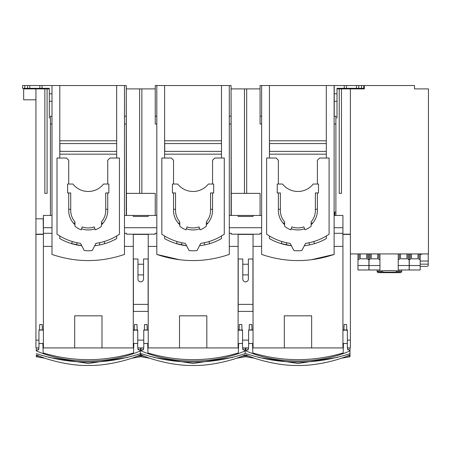 <?xml version="1.0" encoding="UTF-8"?>
<svg xmlns="http://www.w3.org/2000/svg" width="451" height="451" viewBox="0 0 451 451"><rect width="100%" height="100%" fill="white"/><g stroke="black" fill="none" stroke-linecap="round" stroke-linejoin="round"><path stroke-width="0.68" d="M50.427 215.448L50.427 124.014L50.427 215.448M22.55 85.538L22.55 88.328L22.55 85.538L42.067 85.538L42.067 88.328L49.311 88.328L49.311 88.886L35.933 88.886L35.933 218.797L43.178 218.797L43.403 234.182M35.933 88.886L23.666 88.886L23.666 99.812L35.933 99.812M43.178 234.182L35.933 234.182L35.933 218.797M47.084 88.886L47.084 193.372L44.852 193.372L44.852 88.886M193.051 191.478A19.517 19.517 0 0 0 208.379 184.042L213.678 184.042L213.678 192.96L210.555 192.96L210.555 210.431A17.504 17.504 0 0 1 206.31 221.864L206.31 226.239A20.628 20.628 0 0 1 200.109 229.818L199.038 226.887A17.504 17.504 0 0 1 187.064 226.887L185.992 229.818A20.628 20.628 0 0 1 179.791 226.239L179.791 221.864A17.504 17.504 0 0 1 175.54 210.431L175.54 192.96L172.423 192.96L172.423 184.042L177.722 184.042A19.517 19.517 0 0 0 193.051 191.478M231.075 215.448L231.075 85.538L229.3 85.538L229.3 254.426C205.137 262.629 180.975 262.629 156.813 254.432L156.818 85.538L164.615 85.538L164.615 158.025M229.3 85.538L221.486 85.538L221.486 158.025M221.486 235.997L221.486 238.579C214.885 242.379 207.561 244.769 199.511 245.75M175.557 243.388L186.59 245.75C178.54 244.769 171.217 242.379 164.615 238.579L164.615 235.997M156.813 254.432L179.881 259.81M212.562 209.275L210.555 209.275M175.54 209.275L173.534 209.275M173.534 184.042L173.534 160.252L171.307 158.025L161.824 158.025L161.824 234.204A55.197 55.197 0 0 0 185.35 243.348L189.059 250.525A29.214 29.214 0 0 0 197.042 250.525L200.751 243.348A55.197 55.197 0 0 0 224.277 234.204L224.277 158.025L214.794 158.025L212.562 160.252L212.562 184.042M176.448 243.664L177.119 241.539M179.791 223.155L178.111 222.991M206.31 223.155L207.984 222.991M199.725 228.77A19.517 19.517 0 0 1 186.376 228.77M179.791 224.75A19.517 19.517 0 0 1 173.534 210.431L173.534 192.96M212.562 192.96L212.562 210.431A19.517 19.517 0 0 1 206.31 224.75M208.982 241.539L209.653 243.664M369.014 265.521L379.945 265.521L379.945 269.98L369.014 269.98L369.014 253.924M369.014 259.528L370.13 259.528L370.13 253.924M377.712 253.924L377.712 258.829L371.246 258.829L371.246 253.924M379.945 265.521L379.945 259.528L378.829 259.528L378.829 253.924M379.945 253.924L379.945 259.528M137.797 347.924L140.362 347.924L140.362 350.901C109.379 364.402 67.374 364.453 36.322 350.901L36.322 348.984M36.322 350.901L38.859 348.758L39.045 343.465M38.887 347.924L36.322 347.924L36.322 350.72M140.362 350.901L140.362 354.903C129.24 360.022 106.678 365.93 88.407 365.462C70.057 366.003 46.91 359.83 36.322 354.903L36.322 356.78L36.322 355.749L39.835 356.329M127.836 357.417L88.34 363.489L48.843 357.417M131.585 358.257L140.362 356.78L140.362 348.984M140.362 356.78L140.362 355.749L136.85 356.329M140.362 350.72L137.826 348.758L137.64 343.465M36.322 353.635C70.987 364.955 105.669 364.955 140.362 353.635M38.865 348.567L38.312 349.976M43.014 347.924L43.403 347.924L43.403 215.448L51.995 215.448M133.282 234.182L133.282 347.924L133.671 347.924M138.372 349.976L137.82 348.606M42.856 343.465L43.189 352.97C73.197 361.865 103.296 361.865 133.496 352.97L133.829 343.465M39.508 330.081L39.705 324.545L39.513 329.929L42.383 329.929L42.197 324.545L42.388 330.081M137.189 330.544L137.172 330.081M136.98 324.506L137.166 329.94L134.302 329.94L134.488 324.506L136.98 324.506M134.297 330.081L134.28 330.544M357.976 265.521L368.901 265.521L368.901 269.98L357.976 269.98L357.976 253.924M357.976 259.528L359.092 259.528L359.092 253.924M366.674 253.924L366.674 258.829L360.208 258.829L360.208 253.924M368.901 265.521L368.901 259.528L367.79 259.528L367.79 253.924M368.901 253.924L368.901 259.528M409.271 265.521L420.197 265.521L420.197 269.98L409.271 269.98L409.271 253.924M409.271 259.528L410.387 259.528L410.387 253.924M417.97 253.924L417.97 258.829L411.498 258.829L411.498 253.924M420.197 265.521L420.197 259.528L419.08 259.528L419.08 253.924M420.197 253.924L420.197 259.528M221.486 85.538L164.615 85.538M221.486 140.785L164.615 140.785M221.486 154.169L164.615 154.169M221.486 151.384L164.728 151.384L164.728 143.576L221.486 143.576M242.785 274.879L248.36 274.879M242.785 264.235L248.36 264.235M252.932 304.38L252.932 258.998L248.36 258.998L248.36 279.068A2.791 2.791 0 0 1 245.57 281.858A2.791 2.791 0 0 1 242.785 279.068L242.785 258.998L238.213 258.998L238.213 304.38L252.932 304.38L252.932 311.404L238.213 311.404L238.213 304.38M88.233 191.478A19.517 19.517 0 0 0 103.555 184.042L108.86 184.042L108.86 192.96L105.737 192.96L105.737 210.431A17.504 17.504 0 0 1 101.492 221.864L101.492 226.239A20.628 20.628 0 0 1 95.285 229.818L94.22 226.887A17.504 17.504 0 0 1 82.24 226.887L81.174 229.818A20.628 20.628 0 0 1 74.967 226.239L74.967 221.864A17.504 17.504 0 0 1 70.722 210.431L70.722 192.96L67.599 192.96L67.599 184.042L72.904 184.042A19.517 19.517 0 0 0 88.233 191.478M126.257 215.448L126.257 85.538L124.482 85.538L124.476 254.426C100.319 262.629 76.157 262.629 51.995 254.432L51.995 85.538L59.791 85.538L59.791 158.025M124.482 85.538L116.668 85.538L116.668 158.025M116.668 235.997L116.668 238.579C110.067 242.379 102.738 244.769 94.687 245.75M70.734 243.388L81.772 245.75C73.722 244.769 66.393 242.379 59.791 238.579L59.791 235.997M107.744 209.275L105.737 209.275M70.722 209.275L68.715 209.275M68.715 184.042L68.715 160.252L66.483 158.025L57.006 158.025L57.006 234.204A55.197 55.197 0 0 0 80.526 243.348L84.236 250.525A29.214 29.214 0 0 0 92.224 250.525L95.933 243.348A55.197 55.197 0 0 0 119.453 234.204L119.453 158.025L109.976 158.025L107.744 160.252L107.744 184.042M71.63 243.664L72.301 241.539M74.967 223.155L73.293 222.991M101.492 223.155L103.166 222.991M94.902 228.77A19.517 19.517 0 0 1 81.558 228.77M74.967 224.75A19.517 19.517 0 0 1 68.715 210.431L68.715 192.96M107.744 192.96L107.744 210.431A19.517 19.517 0 0 1 101.492 224.75M104.158 241.539L104.829 243.664M116.668 85.538L59.791 85.538M116.668 140.785L59.791 140.785M116.668 154.169L59.791 154.169M116.668 151.384L59.904 151.384L59.904 143.576L116.668 143.576M39.835 85.538L39.835 88.328L29.8 88.328L29.8 85.538M42.067 85.538L51.995 85.538M49.311 88.328L49.311 93.802L51.995 93.802M39.835 88.328L42.067 88.328M27.567 85.538L27.567 88.328L29.8 88.328M22.55 88.328L27.567 88.328M49.311 93.802L49.311 118.049M51.995 101.283L49.311 101.283M341.469 88.886L341.469 193.372L339.242 193.372L339.242 88.886L364.329 88.886L364.329 85.538L414.508 85.538L414.508 88.886L428.45 88.886L428.45 253.924L350.393 253.924L350.393 88.886L350.393 234.182L342.923 234.182M339.242 88.886L337.01 88.886L337.01 88.328L346.492 88.328L346.492 85.543L363.771 85.543L363.771 88.328L358.754 88.328L358.754 85.543M335.894 215.448L335.894 124.014L335.894 212.105L334.783 212.105L334.783 215.448M356.527 85.543L356.527 88.328L346.492 88.328M334.225 116.206L334.225 85.543L346.492 85.543M356.527 88.328L358.754 88.328M344.26 85.543L344.26 88.328M334.225 93.802L337.01 93.802L337.01 88.328M337.01 118.049L337.01 93.802M337.01 101.283L334.225 101.283M242.615 347.924L245.181 347.924L245.181 350.901C214.197 364.402 172.192 364.453 141.14 350.901L141.14 348.984M141.14 350.901L143.677 348.758L143.863 343.465M143.706 347.924L141.14 347.924L141.14 350.72M245.181 350.901L245.181 353.635C210.487 364.955 175.811 364.955 141.14 353.635L141.14 356.78L141.14 355.749L144.658 356.329M232.66 357.417L193.163 363.489L153.667 357.417M245.181 353.635L245.181 348.984M141.14 354.903C151.733 359.83 174.881 366.003 193.225 365.462C211.502 365.93 234.058 360.022 245.181 354.903L245.181 356.78L245.181 355.749L241.668 356.329M245.181 350.72L242.644 348.758L242.458 343.465M143.683 348.567L143.136 349.976M147.832 347.924L148.221 347.924L148.221 246.393L156.813 246.393L148.221 246.393L148.221 234.182M206.817 347.924L179.504 347.924L179.504 315.813L206.817 315.813L206.817 347.924L238.494 347.924M243.19 349.976L242.638 348.606M147.674 343.465L148.007 352.97C178.015 361.865 208.12 361.865 238.314 352.97L238.647 343.465M144.331 330.081L144.523 324.545L144.337 329.929L147.201 329.929L147.015 324.545L147.206 330.081M242.007 330.544L241.995 330.081M241.798 324.506L241.99 329.94L239.12 329.94L239.312 324.506L241.798 324.506M239.115 330.081L239.098 330.544M347.439 347.924L350.004 347.924L350.004 350.901C319.02 364.402 277.015 364.453 245.964 350.901L245.964 348.984M245.964 350.901L248.501 348.758L248.681 343.465M248.529 347.924L245.964 347.924L245.964 350.72M350.004 350.901L350.004 354.903C338.881 360.022 316.32 365.93 298.043 365.462C279.699 366.003 256.551 359.83 245.964 354.903L245.964 356.78L245.964 355.749L249.476 356.329M337.478 357.417L297.981 363.489L258.485 357.417M341.227 358.257L350.004 356.78L350.004 348.984M350.004 356.78L350.004 355.749L346.486 356.329M350.004 350.72L347.467 348.758L347.281 343.465M245.964 353.635C280.629 364.955 315.311 364.955 350.004 353.635M248.507 348.567L247.954 349.976M252.65 347.924L253.045 347.924L253.045 234.182M334.118 227.716L342.923 227.716L342.923 347.924L343.312 347.924M348.014 349.976L347.462 348.606M252.498 343.465L252.831 352.97C282.833 361.865 312.938 361.865 343.138 352.97L343.47 343.465M249.149 330.081L249.347 324.545L249.155 329.929L252.024 329.929L251.833 324.545L252.03 330.081M346.83 330.544L346.813 330.081M346.616 324.506L346.808 329.94L343.938 329.94L344.13 324.506L346.616 324.506M343.933 330.081L343.921 330.544M137.967 274.879L143.542 274.879M137.967 264.235L143.542 264.235M148.114 304.38L148.114 258.998L143.542 258.998L143.542 279.068A2.791 2.791 0 0 1 140.751 281.858A2.791 2.791 0 0 1 137.967 279.068L137.967 258.998L133.395 258.998L133.395 304.38L148.114 304.38L148.114 311.404L133.395 311.404L133.395 304.38M297.869 191.478A19.517 19.517 0 0 0 313.197 184.042L318.502 184.042L318.502 192.96L315.379 192.96L315.379 210.431A17.504 17.504 0 0 1 311.134 221.864L311.134 226.239A20.628 20.628 0 0 1 304.927 229.818L303.861 226.887A17.504 17.504 0 0 1 291.882 226.887L290.816 229.818A20.628 20.628 0 0 1 284.609 226.239L284.609 221.864A17.504 17.504 0 0 1 280.364 210.431L280.364 192.96L277.241 192.96L277.241 184.042L282.54 184.042A19.517 19.517 0 0 0 297.869 191.478M311.055 259.804L334.118 254.426C309.955 262.629 285.799 262.629 261.636 254.432L261.636 85.538L269.433 85.538L269.433 158.025M334.118 254.426L334.118 85.538L326.304 85.538L326.31 158.025M326.31 235.997L326.31 238.579C319.708 242.379 312.38 244.769 304.329 245.75M280.375 243.388L291.414 245.75C283.363 244.769 276.035 242.379 269.433 238.579L269.433 235.997M317.386 209.275L315.379 209.275M280.364 209.275L278.357 209.275M278.357 184.042L278.357 160.252L276.125 158.025L266.648 158.025L266.642 234.204A55.197 55.197 0 0 0 290.168 243.348L293.877 250.525A29.214 29.214 0 0 0 301.866 250.525L305.575 243.348A55.197 55.197 0 0 0 329.095 234.204L329.095 158.025L319.618 158.025L317.386 160.252L317.386 184.042M281.272 243.664L281.943 241.539M284.609 223.155L282.935 222.991M311.134 223.155L312.808 222.991M304.543 228.77A19.517 19.517 0 0 1 291.194 228.77M284.609 224.75A19.517 19.517 0 0 1 278.357 210.431L278.357 192.96M317.386 192.96L317.386 210.431A19.517 19.517 0 0 1 311.134 224.75M313.8 241.539L314.471 243.664M326.304 85.538L269.433 85.538M326.31 140.785L269.433 140.785M326.31 154.169L269.433 154.169M326.31 151.384L269.546 151.384L269.546 143.576L326.31 143.576M398.233 265.521L409.158 265.521L409.158 269.98L398.233 269.98L398.233 253.924M398.233 259.528L399.344 259.528L399.344 253.924M406.926 253.924L406.926 258.829L400.46 258.829L400.46 253.924M409.158 265.521L409.158 259.528L408.042 259.528L408.042 253.924M409.158 253.924L409.158 259.528M377.154 269.98L377.154 271.812C375.841 270.222 402.906 270.188 401.683 271.818L400.849 272.652L396.113 271.643M401.689 269.98L401.689 271.818M238.1 343.465L242.559 343.465L242.559 330.081L238.1 330.081M43.403 330.081L38.944 330.081L38.944 343.465L43.403 343.465M342.923 343.465L347.383 343.465L347.383 330.081L342.923 330.081M133.282 343.465L137.741 343.465L137.741 330.081L133.282 330.081M148.221 330.081L143.762 330.081L143.762 343.465L148.221 343.465M253.045 330.081L248.586 330.081L248.586 343.465L253.045 343.465M342.923 227.716L342.923 215.448L334.118 215.448M124.476 215.448L156.818 215.448M229.3 215.448L261.636 215.448M253.045 215.448L238.1 215.448L238.1 216.429L253.045 216.429L253.045 215.448M156.813 233.291L155.245 233.291L155.245 234.182L126.477 234.182L126.477 233.291L124.476 233.291M261.636 233.291L260.069 233.291L260.069 234.182L231.301 234.182L231.301 233.291L229.3 233.291M133.282 234.407L148.221 234.407M36.322 347.924L35.933 347.924L35.933 234.407L43.403 234.407M133.282 215.448L133.282 216.429L148.221 216.429L148.221 215.448M43.403 227.716L51.995 227.716M124.476 227.716L156.818 227.716M229.3 227.716L261.636 227.716M334.118 233.291L342.923 233.291M43.403 233.291L51.995 233.291M238.1 347.924L238.1 246.393L229.3 246.393L238.1 246.393L238.1 234.182M238.1 234.407L253.045 234.407M342.923 234.407L350.393 234.407M137.741 340.122L143.762 340.122M35.933 340.122L38.944 340.122M133.282 246.393L124.476 246.393M51.995 246.393L43.403 246.393M43.403 347.924L74.686 347.924L74.686 315.813L101.999 315.813L101.999 347.924L133.282 347.924M342.923 347.924L253.045 347.924M245.964 347.924L245.181 347.924M179.504 347.924L148.221 347.924M141.14 347.924L140.362 347.924M101.999 347.924L74.686 347.924M350.393 253.924L350.393 347.924L350.004 347.924M342.923 246.393L334.118 246.393M261.636 246.393L253.045 246.393M284.327 347.924L284.327 315.813L311.641 315.813L311.641 347.924M242.559 340.122L248.586 340.122M350.393 340.122L347.383 340.122M335.894 85.543L334.118 85.538M334.118 124.014L335.894 124.014L335.894 116.206L334.118 116.206M231.301 215.448L231.075 88.886M126.477 215.448L126.257 88.886M231.301 193.372L260.069 193.372L260.069 215.448M261.636 124.014L260.069 124.014L260.069 116.206L261.636 116.206M260.069 88.886L231.301 88.886M126.477 193.372L155.245 193.372L155.245 215.448M231.075 124.014L229.3 124.014M156.818 124.014L155.245 124.014L155.245 116.206L156.818 116.206M155.245 88.886L126.477 88.886M51.995 124.014L50.427 124.014L50.427 116.206L51.995 116.206M126.257 124.014L124.476 124.014M382.73 271.643L377.994 272.652L400.849 272.652L396.113 272.658L396.113 272.15L396.113 272.658M382.73 272.15L382.73 272.658L382.73 272.15L396.113 272.15L382.73 272.15M400.494 271.541L396.22 270.775M382.73 270.758L377.893 271.643M420.197 266.394L425.998 266.394A2.232 0.817 0 0 0 428.224 265.577L428.224 253.924M422.221 253.924A4.741 4.606 0 0 1 420.197 254.544M260.069 116.206L260.069 85.538L261.636 85.538M229.3 116.206L231.075 116.206M155.245 116.206L155.245 85.538L156.818 85.538M126.257 116.206L124.476 116.206M246.686 193.372L246.686 88.886M244.459 193.372L244.459 88.886M141.868 193.372L141.868 88.886M139.635 193.372L139.635 88.886M204.641 244.932L204.202 242.751M181.9 242.751L181.46 244.932M99.823 244.932L99.378 242.751M77.082 242.751L76.636 244.932M24.782 85.538L24.782 88.328M361.544 85.543L361.544 88.328M309.459 244.932L309.02 242.751M286.718 242.751L286.278 244.932M420.197 264.156L428.224 264.156M420.197 261.044L428.224 261.044M36.322 356.78L45.094 358.257M47.423 88.886L47.445 88.328M42.197 324.545L39.705 324.545M141.14 356.78L149.918 358.257M236.409 358.257L245.181 356.78M147.015 324.545L144.523 324.545M245.964 356.78L254.736 358.257M251.833 324.545L249.347 324.545M377.16 271.812L377.994 272.652L382.73 272.658"/></g></svg>
